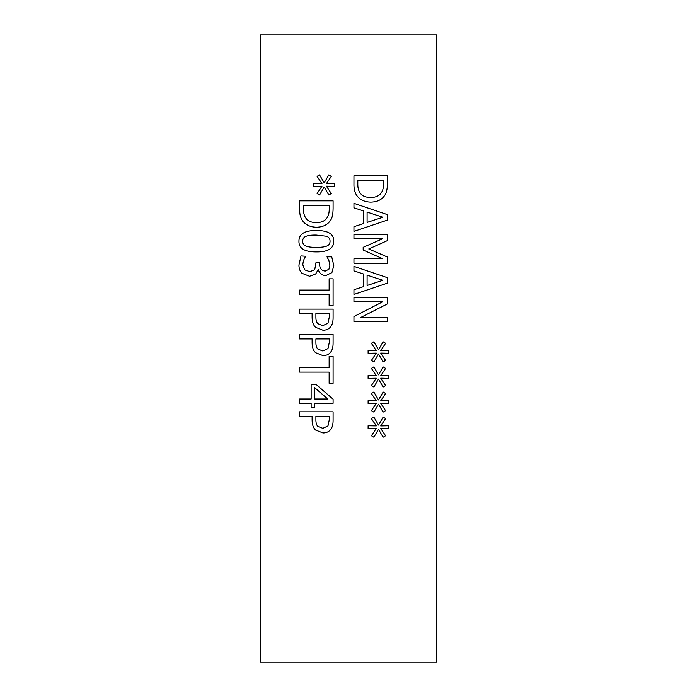 <?xml version="1.0" encoding="UTF-8"?>
<svg xmlns="http://www.w3.org/2000/svg" width="697" height="697" viewBox="0 0 697 697"><rect width="100%" height="100%" fill="white"/><g stroke="black" fill="none" stroke-linecap="round" stroke-linejoin="round"><path stroke-width="1.05" d="M327.973 425.919L329.245 419.96L329.245 416.275L315.907 416.275L315.907 419.306C315.819 422.765 316.49 425.144 317.919 426.433L322.877 428.333L327.973 425.919M331.005 428.986C329.359 431.556 326.693 432.889 323.007 432.968L315.584 430.04C313.293 427.932 312.134 424.604 312.117 420.038L312.117 416.275L299.64 416.275L299.64 411.822L333.096 411.822L333.096 420.23C333.14 424.072 332.443 426.991 331.005 428.986M327.808 399.006L314.739 387.75L314.739 399.006L327.808 399.006M314.739 407.301L311.141 407.301L311.141 403.31L299.64 403.31L299.64 399.006L311.141 399.006L311.141 384.23L315.854 384.23L333.096 399.189L333.096 403.31L314.739 403.31L314.739 407.301M299.64 294.5L299.64 290.057L329.141 290.057L329.141 278.835L333.096 278.835L333.096 305.722L329.141 305.722L329.141 294.5L299.64 294.5M324.201 187.049L319.566 194.986L317.1 193.522L321.979 186.177L313.798 186.343L313.798 183.52L321.979 183.66L317.074 176.367L319.54 174.877L324.201 182.814L328.836 174.877L331.31 176.367L326.396 183.686L334.586 183.52L334.586 186.343L326.396 186.151L331.275 193.522L328.81 194.986L324.201 187.049M327.242 217.516C328.609 215.382 329.28 212.437 329.245 208.673L329.245 205.293L303.491 205.293L303.491 208.673C303.387 212.515 304.127 215.6 305.713 217.917C307.725 221.027 311.28 222.587 316.394 222.587C321.544 222.578 325.159 220.888 327.242 217.516M330.439 220.444C327.564 224.852 322.868 227.109 316.342 227.222C309.991 227.022 305.321 224.739 302.324 220.391C300.363 217.455 299.475 213.5 299.64 208.542L299.64 200.841L333.096 200.841L333.096 208.464C333.044 214.336 332.155 218.327 330.439 220.444M316.368 247.357C320.934 247.409 324.34 246.999 326.588 246.137C328.888 245.3 330.038 243.662 330.056 241.232C330.056 238.792 328.888 237.128 326.536 236.248L316.342 235.081C311.864 234.994 308.501 235.368 306.262 236.222C303.901 237.024 302.698 238.696 302.655 241.232C302.655 243.654 303.831 245.3 306.175 246.172C308.379 246.999 311.777 247.4 316.368 247.357M333.776 241.232C333.793 248.463 327.991 252.026 316.368 251.913C304.563 251.983 298.752 248.428 298.943 241.232C298.865 233.974 304.667 230.411 316.342 230.524C328.191 230.446 334.002 234.018 333.776 241.232M328.897 269.295L329.925 265.226L328.871 260.425L326.998 256.844L331.737 256.844L333.802 265.574L331.903 272.623L325.726 275.611C321.744 275.245 319.252 273.189 318.241 269.425L315.75 273.93L309.564 276.256L302.028 273.302C299.989 271.333 298.961 268.589 298.943 265.06L300.999 255.93L305.739 256.252C304.084 258.465 303.108 261.314 302.812 264.79L304.685 269.861L309.895 271.699L314.739 269.695L315.933 262.76L319.653 262.76L319.653 264.25C319.696 268.519 321.57 270.793 325.264 271.055L328.897 269.295M327.973 323.208L329.245 317.248L329.245 313.554L315.907 313.554L315.907 316.595C315.819 320.054 316.49 322.432 317.919 323.722L322.877 325.621L327.973 323.208M331.005 326.274C329.359 328.845 326.693 330.178 323.007 330.256L315.584 327.329C313.293 325.22 312.134 321.892 312.117 317.327L312.117 313.554L299.64 313.554L299.64 309.111L333.096 309.111L333.096 317.518C333.14 321.361 332.443 324.271 331.005 326.274M327.973 348.578L329.245 342.619L329.245 338.934L315.907 338.934L315.907 341.966C315.819 345.424 316.49 347.803 317.919 349.092L322.877 350.992L327.973 348.578M331.005 351.645C329.359 354.224 326.693 355.548 323.007 355.627L315.584 352.699C313.293 350.6 312.134 347.263 312.117 342.697L312.117 338.934L299.64 338.934L299.64 334.482L333.096 334.482L333.096 342.889C333.14 346.731 332.443 349.65 331.005 351.645M299.64 372.111L299.64 367.667L329.141 367.667L329.141 356.446L333.096 356.446L333.096 383.333L329.141 383.333L329.141 372.111L299.64 372.111M260.469 34.85L260.469 662.15L436.531 662.15L436.531 34.85L260.469 34.85M378.515 429.282L373.88 437.228L371.414 435.764L376.293 428.411L368.112 428.577L368.112 425.762L376.293 425.893L371.388 418.601L373.853 417.111L378.515 425.057L383.15 417.111L385.624 418.601L380.71 425.919L388.9 425.762L388.9 428.577L380.71 428.385L385.589 435.764L383.123 437.228L378.515 429.282M378.515 379.081L373.88 387.018L371.414 385.554L376.293 378.21L368.112 378.375L368.112 375.552L376.293 375.692L371.388 368.399L373.853 366.91L378.515 374.847L383.15 366.91L385.624 368.399L380.71 375.718L388.9 375.552L388.9 378.375L380.71 378.183L385.589 385.554L383.123 387.018L378.515 379.081M387.41 321.526L353.954 321.526L353.954 316.543L382.801 301.74L353.954 301.74L353.954 297.593L387.41 297.593L387.41 303.909L360.924 317.379L387.41 317.379L387.41 321.526M353.954 270.889L353.954 266.393L387.41 277.667L387.41 283.139L353.954 294.422L353.954 289.734L363.311 286.694L363.311 273.93L353.954 270.889M384.753 195.343C381.878 199.751 377.182 202.008 370.656 202.121C364.304 201.921 359.635 199.638 356.637 195.282C354.677 192.346 353.788 188.399 353.954 183.442L353.954 175.74L387.41 175.74L387.41 183.355C387.358 189.235 386.469 193.226 384.753 195.343M353.954 207.837L353.954 203.341L387.41 214.615L387.41 220.086L353.954 231.369L353.954 226.673L363.311 223.641L363.311 210.869L353.954 207.837M387.41 263.222L353.954 263.222L353.954 258.77L382.775 258.77L363.172 250.04L363.172 247.33L382.775 238.688L353.954 238.688L353.954 234.54L387.41 234.54L387.41 240.613L368.783 248.96L387.41 257.036L387.41 263.222M378.515 353.98L373.88 361.917L371.414 360.454L376.293 353.109L368.112 353.274L368.112 350.452L376.293 350.591L371.388 343.299L373.853 341.809L378.515 349.746L383.15 341.809L385.624 343.299L380.71 350.617L388.9 350.452L388.9 353.274L380.71 353.083L385.589 360.454L383.123 361.917L378.515 353.98M378.515 404.182L373.88 412.119L371.414 410.655L376.293 403.31L368.112 403.476L368.112 400.653L376.293 400.792L371.388 393.5L373.853 392.01L378.515 399.947L383.15 392.01L385.624 393.5L380.71 400.819L388.9 400.653L388.9 403.476L380.71 403.284L385.589 410.655L383.123 412.119L378.515 404.182M382.853 217.246L367.101 212.097L367.101 222.421L382.853 217.246M381.555 192.416C382.923 190.281 383.594 187.336 383.559 183.572L383.559 180.183L357.805 180.183L357.805 183.572C357.7 187.415 358.441 190.499 360.027 192.816C362.039 195.927 365.594 197.478 370.708 197.478C375.857 197.469 379.473 195.779 381.555 192.416M382.853 280.299L367.101 275.149L367.101 285.474L382.853 280.299"/></g></svg>
